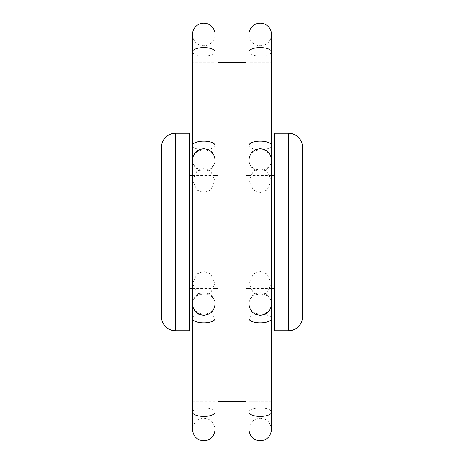 <?xml version="1.0" encoding="UTF-8"?>
<svg xmlns="http://www.w3.org/2000/svg" width="464" height="464" viewBox="0 0 464 464"><rect width="100%" height="100%" fill="white"/><g stroke="black" fill="none" stroke-linecap="round" stroke-linejoin="round"><path stroke-width="0.35" stroke-dasharray="2.32 1.74" d="M189.677 330.757L189.677 133.243M161.46 316.651L161.46 147.349M189.677 288.434L189.677 175.566L189.677 288.434M192.496 175.566L215.07 175.566M217.894 288.434L217.894 175.566L217.894 288.434M192.496 288.434L215.07 288.434M274.323 175.566L274.323 288.434L274.323 175.566M271.504 175.566L248.93 175.566M246.106 175.566L246.106 288.434L246.106 175.566M271.504 288.434L248.93 288.434M217.894 401.296L246.106 401.296L246.106 62.704L217.894 62.704L217.894 401.296M274.323 330.757L274.323 133.243M302.54 316.651L302.54 147.349M271.504 34.487A11.287 11.287 0 0 1 260.217 45.774A11.287 11.287 0 0 1 248.93 34.487L248.93 62.704L271.504 62.704L271.504 160.051L248.93 160.051L248.93 62.704L271.365 62.704M260.217 192.537L266.986 190.141L271.504 180.548L266.986 170.955L260.217 168.56L253.443 170.955L248.93 180.548L253.443 190.141L260.217 192.537M260.217 171.349C267.078 170.648 270.843 166.883 271.504 160.051A11.287 10.156 0 0 1 260.217 170.207A11.287 10.156 0 0 1 248.93 160.051L271.504 160.051L271.504 180.548L271.504 160.051A11.287 10.156 0 0 0 260.217 149.889A11.287 10.156 0 0 0 248.93 160.051C249.591 166.883 253.35 170.648 260.217 171.349M260.217 271.463L266.986 273.859L271.504 283.452L266.986 293.045L260.217 295.44L253.443 293.045L248.93 283.452L253.443 273.859L260.217 271.463M260.217 292.651C267.078 293.341 270.843 297.111 271.504 303.949L248.93 303.949C249.591 297.111 253.35 293.341 260.217 292.651M271.365 401.296L260.217 401.296L271.504 401.296L271.504 303.949A11.287 10.156 -0 0 0 260.217 293.793A11.287 10.156 -0 0 0 248.93 303.949L271.504 303.949L271.504 283.452L271.504 303.949A11.287 10.156 -0 0 1 260.217 314.111A11.287 10.156 -0 0 1 248.93 303.949L248.93 283.452L248.93 303.949M271.504 429.513C270.709 422.536 266.945 418.772 260.217 418.226C253.489 418.772 249.725 422.536 248.93 429.513L248.93 401.296L260.217 401.296L248.93 401.296L248.93 318.524A11.287 4.327 -0 0 1 260.217 314.198A11.287 4.327 -0 0 1 271.504 318.524M192.496 34.487A11.287 11.287 0 0 0 203.783 45.774A11.287 11.287 0 0 0 215.07 34.487L215.07 62.704L192.496 62.704L215.07 62.704L215.07 160.051L192.496 160.051L192.496 51.881A11.287 4.327 180 0 0 203.783 56.208A11.287 4.327 180 0 0 215.07 51.881M203.783 168.56L210.557 170.955L215.07 180.548L210.557 190.141L203.783 192.537L197.014 190.141L192.496 180.548L197.014 170.955L203.783 168.56M215.07 160.051C214.409 166.883 210.65 170.648 203.783 171.349C196.922 170.648 193.157 166.883 192.496 160.051L215.07 160.051A11.287 10.156 180 0 0 203.783 149.889A11.287 10.156 180 0 0 192.496 160.051A11.287 10.156 180 0 0 203.783 170.207A11.287 10.156 180 0 0 215.07 160.051L215.07 180.548L215.07 160.051M215.07 303.949L215.07 283.452L215.07 303.949C214.409 297.111 210.65 293.341 203.783 292.651C196.922 293.341 193.157 297.111 192.496 303.949L215.07 303.949L192.496 303.949A11.287 10.156 180 0 1 203.783 293.793A11.287 10.156 180 0 1 215.07 303.949A11.287 10.156 180 0 1 203.783 314.111A11.287 10.156 180 0 1 192.496 303.949L192.496 283.452L197.014 293.045L203.783 295.44L210.557 293.045L215.07 283.452L210.557 273.859L203.783 271.463L197.014 273.859L192.496 283.452L192.496 401.296L203.783 401.296L192.496 401.296L192.496 429.513C193.291 422.536 197.055 418.772 203.783 418.226C210.511 418.772 214.275 422.536 215.07 429.513L215.07 318.524A11.287 4.327 180 0 0 203.783 314.198A11.287 4.327 180 0 0 192.496 318.524M175.566 133.243L175.566 330.757M288.434 133.243L288.434 330.757M271.504 145.476A11.287 4.327 -0 0 1 260.217 149.802A11.287 4.327 -0 0 1 248.93 145.476M271.504 51.881A11.287 4.327 -0 0 1 260.217 56.208A11.287 4.327 -0 0 1 248.93 51.881M271.504 401.296L271.504 412.119A11.287 4.327 -0 0 0 260.217 407.792A11.287 4.327 -0 0 0 248.93 412.119M192.496 145.476A11.287 4.327 180 0 0 203.783 149.802A11.287 4.327 180 0 0 215.07 145.476M192.496 412.119A11.287 4.327 180 0 1 203.783 407.792A11.287 4.327 180 0 1 215.07 412.119M215.07 401.296L203.783 401.296L215.07 401.296M248.93 160.051L248.93 180.548L248.93 160.051M192.496 180.548L192.496 160.051L192.496 180.548"/><path stroke-width="0.7" d="M175.566 133.243L189.677 133.243L189.677 330.757L175.566 330.757A14.106 14.106 0 0 1 161.46 316.651L161.46 147.349A14.106 14.106 0 0 1 175.566 133.243L175.566 330.757M189.677 175.566L192.496 175.566M215.07 175.566L217.894 175.566M189.677 288.434L192.496 288.434M215.07 288.434L217.894 288.434M288.434 330.757A14.106 14.106 0 0 0 302.54 316.651L302.54 147.349A14.106 14.106 0 0 0 288.434 133.243L274.323 133.243L274.323 330.757L288.434 330.757L288.434 133.243M274.323 175.566L271.504 175.566M248.93 175.566L246.106 175.566M274.323 288.434L271.504 288.434M248.93 288.434L246.106 288.434M217.894 401.296L246.106 401.296L246.106 62.704L217.894 62.704L217.894 401.296M271.504 51.881A11.287 4.327 -0 0 0 260.217 47.554A11.287 4.327 -0 0 0 248.93 51.881L248.93 34.487A11.287 11.287 0 0 1 260.217 23.2A11.287 11.287 0 0 1 271.504 34.487L271.504 429.513C270.709 436.496 266.945 440.255 260.217 440.8C253.489 440.255 249.725 436.496 248.93 429.513L248.93 412.119A11.287 4.327 -0 0 0 260.217 416.446A11.287 4.327 -0 0 0 271.504 412.119L271.504 429.513M248.93 51.881L248.93 160.051C249.591 153.219 253.35 149.46 260.217 148.764C267.078 149.46 270.843 153.219 271.504 160.051M248.93 160.051L248.93 303.949C249.591 310.787 253.356 314.551 260.217 315.236C267.078 314.551 270.843 310.787 271.504 303.949M248.93 412.119L248.93 318.524A11.287 4.327 -0 0 0 260.217 322.851A11.287 4.327 -0 0 0 271.504 318.524M215.07 160.051L215.07 303.949C214.409 310.787 210.644 314.551 203.783 315.236C196.922 314.551 193.157 310.787 192.496 303.949L192.496 160.051C193.157 153.219 196.922 149.46 203.783 148.764C210.65 149.46 214.409 153.219 215.07 160.051L215.07 145.476A11.287 4.327 180 0 0 203.783 141.149A11.287 4.327 180 0 0 192.496 145.476L192.496 51.881A11.287 4.327 180 0 1 203.783 47.554A11.287 4.327 180 0 1 215.07 51.881L215.07 34.487A11.287 11.287 0 0 0 203.783 23.2A11.287 11.287 0 0 0 192.496 34.487L192.496 51.881L192.496 34.487M192.496 318.524L192.496 412.119A11.287 4.327 180 0 0 203.783 416.446A11.287 4.327 180 0 0 215.07 412.119L215.07 318.524A11.287 4.327 180 0 1 203.783 322.851A11.287 4.327 180 0 1 192.496 318.524L192.496 303.949M248.93 145.476A11.287 4.327 -0 0 1 260.217 141.149A11.287 4.327 -0 0 1 271.504 145.476M271.504 34.487L271.365 62.704M192.496 412.119L192.496 429.513C193.291 436.496 197.055 440.255 203.783 440.8C210.511 440.255 214.275 436.496 215.07 429.513L215.07 412.119M215.07 51.881L215.07 145.476M192.496 160.051L192.496 145.476"/></g></svg>

